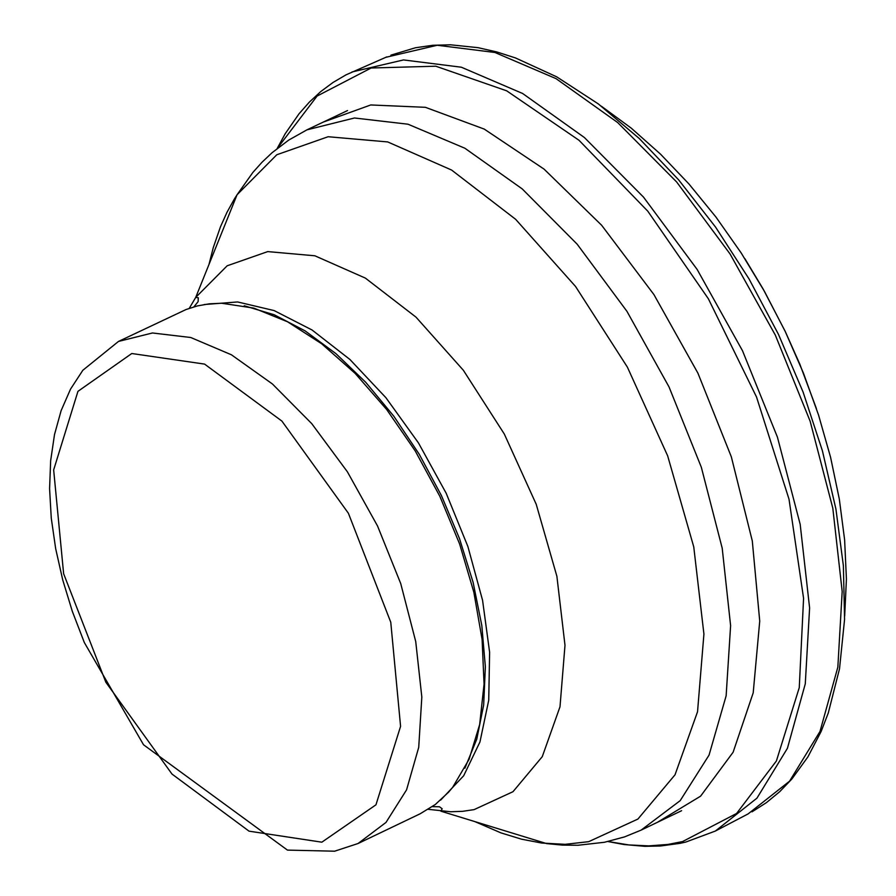 <?xml version="1.0" encoding="UTF-8"?>
<svg xmlns="http://www.w3.org/2000/svg" width="896" height="896" viewBox="0 0 896 896"><rect width="100%" height="100%" fill="white"/><g stroke="black" fill="none" stroke-linecap="round" stroke-linejoin="round"><path stroke-width="1.34" d="M118.474 341.443L186.088 309.512L197.378 305.928L209.272 303.834L221.693 303.24L253.781 308.101L287.493 321.765L321.664 343.773L355.107 373.352L386.658 409.494L415.24 450.957L439.835 496.294L459.603 543.939L473.85 592.234L482.104 639.498L484.064 684.107L479.662 724.506L469.078 759.315L452.67 787.315L448.638 792.12L435.288 804.518L420.179 813.77L358.053 843.517L334.622 851.2L287.448 850.102L143.539 744.778L84.314 642.51L72.307 611.307L62.709 579.869L55.664 548.643L51.262 518.09L49.582 488.634L50.658 460.69L54.499 434.594L61.118 410.648L70.538 389.11L82.846 370.261L118.474 341.443L152.454 332.976L190.736 337.501L231.403 354.782L272.429 383.981L311.752 423.651L347.39 471.8L377.552 526.019L400.725 583.565L415.733 641.558L421.826 697.077L418.723 747.342L406.571 789.835L385.997 822.427L358.053 843.517M244.227 305.771L274.254 314.787L305.122 330.893L335.933 353.64L365.803 382.379L393.859 416.282L419.306 454.373L441.403 495.544L459.514 538.63L473.11 582.366L481.813 625.509L485.363 666.803L483.661 705.062L476.762 739.189L464.878 768.208M844.682 616.067L846.418 579.062L844.626 539.907L839.328 499.15L830.592 457.341L818.552 415.072L803.365 372.926L785.232 331.486L764.422 291.323L741.216 253.008L715.938 217.045L688.934 183.96L660.576 154.202L631.277 128.173L601.418 106.243M751.979 811.854L766.394 802.659L779.733 791.672L791.896 778.971L807.878 756.941L821.072 731.595L828.285 712.981L839.507 668.853L844.57 619.416L843.382 565.768L835.934 509.141L822.416 450.811L803.107 392.101L778.467 334.376L749.045 278.925L715.523 227.035L678.664 179.883L639.296 138.533L598.338 103.925L556.718 76.843L515.379 57.893M748.115 813.904L789.578 781.166L819.997 731.461L837.838 667.195L842.184 591.517L832.81 508.166L810.152 421.254L775.331 335.115L730.072 253.994L676.614 181.944L617.635 122.517L556.058 78.646L494.917 52.483L437.248 45.259L385.874 57.31M715.4 831.018L756.952 798.157L787.427 748.294L805.28 683.838L809.603 607.936L800.184 524.339L777.437 437.17L742.515 350.773L697.122 269.416L643.518 197.131L584.382 137.514L522.637 93.498L461.339 67.211L403.514 59.931L351.994 71.971M608.059 841.512L628.701 844.917L648.715 845.891L667.968 844.435L682.573 841.568L736.59 813.467L776.395 760.984L799.266 687.624L803.578 598.338L789.018 499.218L756.538 397.029L708.366 298.771L647.797 211.187L578.995 140.269L506.677 90.821L435.781 66.203L371.123 68.006L317.094 96.051L277.312 148.355M657.373 822.326L700.582 796.174L733.118 752.226L753.211 692.798L759.73 621.096L752.304 540.994L731.326 456.814L697.917 373.15L653.901 294.549L601.664 225.288L544.062 169.12L484.221 129.08L425.398 107.318L370.765 104.955L323.254 122.091M321.843 842.184L249.043 831.163L171.987 774.054L105.84 682.203L63.627 573.709L53.659 469.93L77.952 391.339L131.779 353.517L204.579 364.101L281.915 421.098L348.398 513.262L390.768 622.25L400.579 726.342L375.95 804.821L321.843 842.184M204.154 304.539L237.597 301.952L274.109 310.565L312.099 330.019L349.91 359.475L385.885 397.667L418.454 442.915L446.186 493.259L467.88 546.493L482.563 600.275L489.619 652.266L488.734 700.19L479.954 741.966L463.68 775.757L440.63 800.128M189.269 308.336L195.72 297.394L227.158 265.798L267.747 251.597L314.854 255.786L365.378 278.107L415.99 317.128L463.366 370.283L504.336 434.078L536.222 504.291L556.886 576.285L564.995 645.299L560 706.776L542.27 756.661L512.982 791.706L474.096 809.626L462.605 811.328L450.688 811.754L428.31 809.323M208.958 264.544L213.248 247.71L220.472 226.789L226.979 212.318L234.394 198.957L237.059 194.757L276.797 154.75L328.126 136.73L387.699 141.926L451.595 170.05L515.626 219.296L575.534 286.451L627.357 367.08L667.654 455.84L693.75 546.851L703.92 634.077L697.536 711.771L675.024 774.805L637.918 819.056L588.694 841.669L565.174 844.323L541.722 843.046L521.595 839.205L500.976 832.888L474.746 821.554M193.917 306.858L198.106 301.65L198.318 297.786L195.72 297.394L237.059 194.757L252.896 172.413L262.08 162.176L272.115 152.69L288.702 140.101L306.925 129.853L354.469 117.992L408.005 124.208L464.867 148.232L522.211 188.899L577.158 244.182L626.931 311.315L669.032 386.938L701.322 467.23L722.198 548.162L730.61 625.643L726.141 695.8L709.05 755.115L680.198 800.643L641.077 830.144L624.512 836.909L604.442 842.274L577.987 845.264L562.285 845.096L546.661 843.606L440.877 811.182L442.165 808.763L439.522 806.781L432.387 806.635M816.402 408.542L799.814 364.146L785.232 331.43L763.19 289.106L744.89 258.686M515.771 58.027L496.765 51.934L478.016 47.667L450.531 44.8L432.757 45.293L415.509 47.746L390.902 55.149M386.77 56.907L346.069 74.827L333.01 82.477L320.768 91.571L309.434 102.032L299.029 113.792L285.208 133.717L277.211 148.434M748.003 813.96L715.299 831.074L685.776 842.061L680.176 843.326L660.307 846.014L644.941 846.328L623.963 844.525L607.936 841.546M641.077 830.144L681.61 810.701M306.925 129.853L347.536 110.566"/></g></svg>
